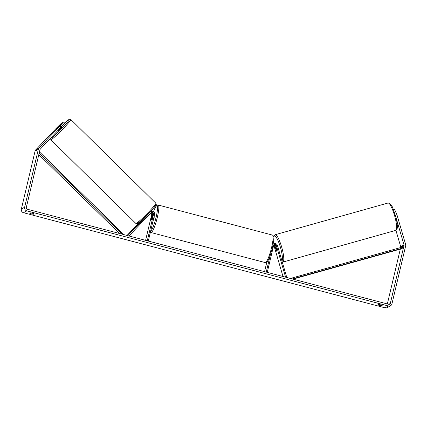 <?xml version="1.0" encoding="UTF-8"?>
<svg xmlns="http://www.w3.org/2000/svg" width="427" height="427" viewBox="0 0 427 427"><rect width="100%" height="100%" fill="white"/><g stroke="black" fill="none" stroke-linecap="round" stroke-linejoin="round"><path stroke-width="0.64" d="M273.686 245.386A1.494 1.457 -119.6 0 1 275.036 246.48L276.306 250.585M276.242 250.601A2.14 0.459 -105.6 0 0 276.792 251.247A2.14 0.459 -105.6 0 0 276.813 251.236A2.14 0.459 -105.6 0 0 276.904 250.227L275.698 246.101A1.494 1.457 60.4 0 0 273.931 245.05M283.005 276.504L274.337 246.875A1.494 1.457 60.4 0 0 273.515 245.92M286.784 277.497L277.401 245.424A2.567 2.503 60.4 0 0 273.189 244.281M285.604 277.187L276.397 245.706A1.494 1.457 60.4 0 0 273.563 245.722L267.265 272.362M266.811 262.151L264.564 271.652M270.126 255.677L266.245 272.095M276.12 247.548L276.055 247.564A2.14 0.438 -105.7 0 0 275.634 247.126A2.14 0.438 -105.7 0 0 275.612 247.137A2.14 0.438 -105.7 0 0 275.516 247.884L276.37 250.809A2.14 0.438 -105.7 0 0 276.792 251.247A2.14 0.438 -105.7 0 0 276.915 250.489L276.931 250.484M278.724 249.944A2.14 0.438 -105.7 0 0 277.886 247.084M276.055 247.564L276.915 250.489M381.711 305.209L381.573 305.801A2.14 0.326 13.3 0 1 379.502 305.449A2.14 0.326 13.3 0 1 377.9 304.835L378.503 304.488A2.14 0.326 13.3 0 1 380.574 304.841A2.14 0.326 13.3 0 1 382.176 305.46L381.573 305.801M33.584 213.617L33.439 214.21L34.048 213.868A2.14 0.326 -166.7 0 0 32.441 213.254A2.14 0.326 -166.7 0 0 30.376 212.902L29.767 213.244A2.14 0.326 -166.7 0 0 31.374 213.863A2.14 0.326 -166.7 0 0 33.439 214.21M56.722 128.559L62.87 122.335L63.474 121.994L64.696 123.189L40.282 149.146A1.281 1.249 60.4 0 0 39.973 149.722L26.277 207.65A1.281 1.249 60.4 0 0 27.211 209.203L388.81 304.339A1.281 1.249 60.4 0 0 390.326 303.426L404.017 245.498A1.281 1.249 60.4 0 0 404.001 244.836L395.615 216.185M62.369 122.864L61.605 123.056L56.572 127.999L35.767 149.824A2.994 2.92 60.4 0 0 35.046 151.163L21.35 209.091A2.994 2.92 60.4 0 0 23.528 212.721L385.122 307.851A2.994 2.92 60.4 0 0 387.284 307.579L390.577 305.705A2.994 2.92 60.4 0 0 391.954 303.859L405.65 245.931A2.994 2.92 60.4 0 0 405.607 244.388L396.955 214.813L395.359 215.256M61.088 127.321L59.865 126.125L39.06 147.955A2.994 2.92 60.4 0 0 38.339 149.29L24.643 207.218A2.994 2.92 60.4 0 0 26.821 210.847L388.421 305.983A2.994 2.92 60.4 0 0 390.577 305.705M393.331 209.379L394.441 209.07L396.955 214.813M400.681 247.537L400.723 247.372A1.281 1.249 60.4 0 0 400.702 246.71L395.914 230.329M387.348 303.955L400.312 249.106M62.214 122.709L56.972 128.212M59.865 126.125L63.474 121.994M150.357 213.495A1.494 1.457 -119.6 0 1 151.516 215.325L145.596 240.353M128.933 235.966L151.078 212.737A1.494 1.457 -119.6 0 1 152.871 214.557L151.804 219.078A2.14 0.342 104.7 0 1 151.222 220.097A2.14 0.342 104.7 0 1 151.142 219.451L152.215 214.93A1.494 1.457 60.4 0 0 150.763 213.068M151.078 212.737A1.494 1.457 -119.6 0 1 153.571 214.157L147.278 240.791M127.758 235.656L150.315 211.989A2.567 2.503 -119.6 0 1 154.595 214.423L148.297 241.063M149.93 212.107A2.567 2.503 -119.6 0 1 150.176 211.947L150.88 211.552M127 235.458L140.334 221.474M153.144 220.551A2.14 0.342 -75.3 0 0 154.014 218.282A2.14 0.342 -75.3 0 0 154.147 216.446L154.115 216.441M152.402 216.398A2.14 0.342 -75.3 0 0 152.311 215.966A2.14 0.342 -75.3 0 0 151.825 216.729L151.131 219.665A2.14 0.342 -75.3 0 0 151.222 220.097A2.14 0.342 -75.3 0 0 151.708 219.334L152.434 216.409M58.35 130.192L58.606 130.374L61.547 127.337L61.291 127.086M59.62 125.746L56.722 128.591M38.814 154.622L119.405 233.462M39.177 153.069L122.079 234.161M39.46 151.884L123.926 234.647M292.26 278.938L402.501 248.14L401.268 248.84L292.917 279.109M402.501 248.14L402.202 247.116L290.413 278.452M275.036 246.48L274.337 246.875M276.397 245.706L275.698 246.101M395.861 230.334A14.214 2.898 74.3 0 1 395.717 230.399L396.101 230.233C397.105 229.603 397.505 228.023 397.302 225.499C397.131 222.702 396.518 219.419 395.471 215.656C393.032 209.326 392.552 203.914 388.031 203.022A14.214 2.898 74.3 0 1 394.559 215.566A14.214 2.898 74.3 0 1 395.861 230.334M282.29 262.135L282.877 262.082A14.214 2.898 -105.7 0 0 283.021 262.018A14.214 2.898 -105.7 0 0 281.719 247.249A14.214 2.898 -105.7 0 0 275.191 234.706L388.031 203.022M274.134 243.684A13.146 2.679 74.3 0 1 273.728 240.716M273.808 237.017A13.146 2.679 74.3 0 1 274.342 236.078A13.146 2.679 74.3 0 1 280.197 246.544A13.146 2.679 74.3 0 1 281.969 261.03M388.421 305.983L385.122 307.851M26.821 210.847L23.528 212.721M404.001 244.836L400.702 246.71M404.017 245.498L400.723 247.372M390.326 303.426L388.746 304.323M39.06 147.955L35.767 149.824M38.339 149.29L35.046 151.163M24.643 207.218L21.35 209.091M152.215 214.93L151.516 215.325M153.571 214.157L152.871 214.557M150.315 211.989L149.728 212.32M272.511 235.101L158.241 205.035A14.214 2.279 104.7 0 1 157.36 217.226A14.214 2.279 104.7 0 1 151.003 232.534L265.279 262.594A14.214 2.279 -75.3 0 0 271.636 247.292A14.214 2.279 -75.3 0 0 272.511 235.101C274.988 237.305 273.488 237.924 273.755 240.492L272.469 247.655L270.211 255.437C268.658 259.493 267.628 261.628 267.131 261.831L265.279 262.594M150.64 231.14A13.146 2.108 -75.3 0 0 156.133 217.076A13.146 2.108 -75.3 0 0 157.264 206.113A13.146 2.108 -75.3 0 0 153.517 211.675M155.86 203.231L70.781 119.48A14.214 1.051 134.6 0 1 62.625 129.258A14.214 1.051 134.6 0 1 51.224 139.666A14.214 1.051 134.6 0 1 50.834 139.741L135.909 223.492A14.214 1.051 -45.4 0 0 136.298 223.417A14.214 1.051 -45.4 0 0 147.699 213.014A14.214 1.051 -45.4 0 0 155.86 203.231C156.149 205.264 157.221 202.98 154.174 207.362L143.643 218.437L137.499 223.62C137.307 223.956 136.779 223.913 135.909 223.492M50.802 138.108A13.146 0.977 -45.4 0 0 51.187 138.161A13.146 0.977 -45.4 0 0 62.694 127.534A13.146 0.977 -45.4 0 0 68.912 119.56A13.146 0.977 -45.4 0 0 64.594 123.088L69.19 119.357C69.521 119.01 70.049 119.048 70.781 119.48M155.508 204.811A13.146 0.977 134.6 0 1 149.29 212.785A13.146 0.977 134.6 0 1 137.782 223.412M273.723 243.87L273.211 244.164M274.107 243.694L273.707 240.897M273.739 236.638L275.191 234.706M282.877 262.082L395.717 230.399M275.634 247.126L275.97 247.036M158.241 205.035L156.784 205.414L155.7 206.753L153.501 211.664M150.395 232.192L151.003 232.534M50.621 138.3L50.834 139.741"/></g></svg>
